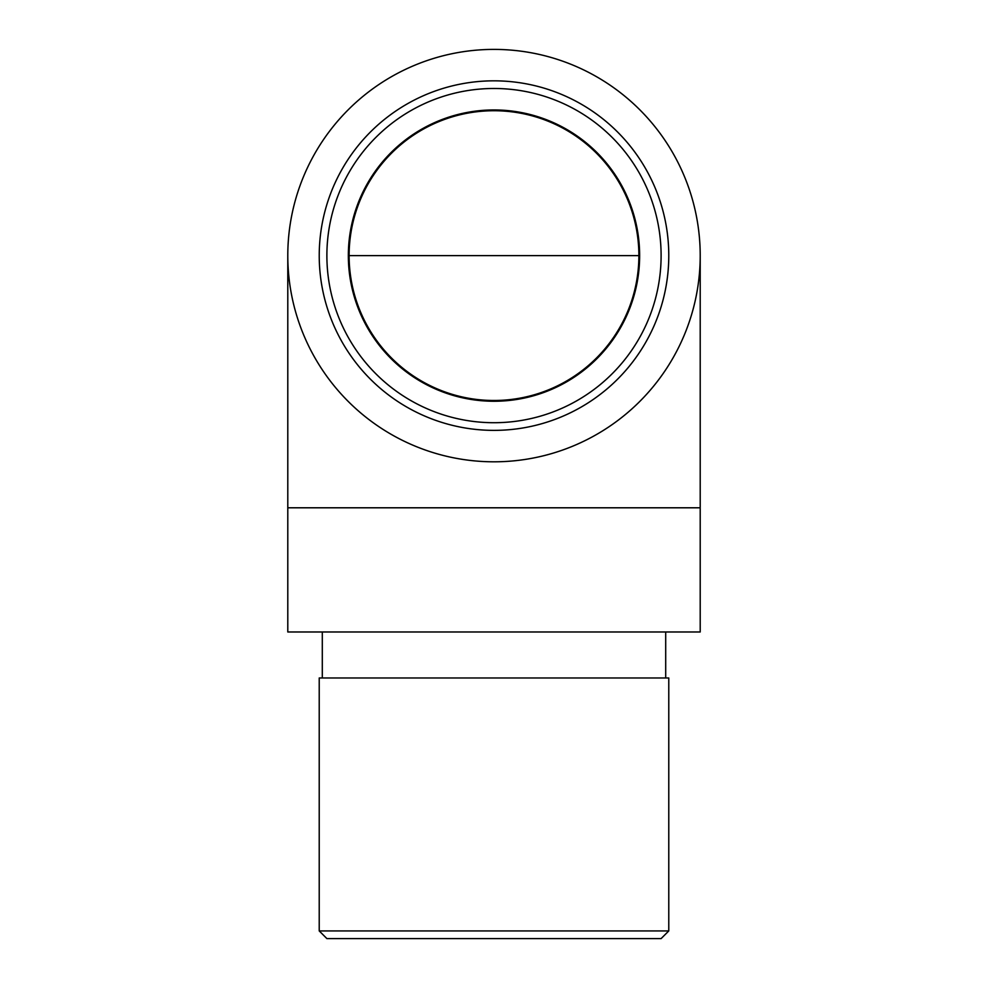 <?xml version="1.0" encoding="UTF-8"?>
<svg xmlns="http://www.w3.org/2000/svg" width="988" height="988" viewBox="0 0 988 988"><rect width="100%" height="100%" fill="white"/><g stroke="black" fill="none" stroke-linecap="round" stroke-linejoin="round"><path stroke-width="1.48" d="M639.644 255.608A145.644 145.644 0 0 0 421.172 129.465A145.644 145.644 0 0 0 421.172 381.739A145.644 145.644 0 0 0 639.644 255.608M348.542 248.309L348.418 251.384M351.246 284.507L351.382 285.137M349.122 255.608A144.878 144.878 0 0 0 494 400.486A144.878 144.878 0 0 0 638.878 255.608A144.878 144.878 0 0 0 494 110.73A144.878 144.878 0 0 0 349.122 255.608L638.878 255.608M287.792 507.795L287.792 255.608A206.208 206.208 0 0 0 494 461.804A206.208 206.208 0 0 0 700.208 255.608L700.208 507.795L287.792 507.795L287.792 631.974L700.208 631.974L700.208 507.795M700.208 255.608A206.208 206.208 0 0 0 494 49.4A206.208 206.208 0 0 0 287.792 255.608M661.108 255.608A167.108 167.108 0 0 0 410.44 110.878A167.108 167.108 0 0 0 410.44 400.325A167.108 167.108 0 0 0 661.108 255.608M668.777 255.608A174.777 174.777 0 0 1 406.611 406.957A174.777 174.777 0 0 1 406.611 104.246A174.777 174.777 0 0 1 668.777 255.608M665.702 677.978L665.702 631.974M319.223 930.931L668.777 930.931L668.777 677.978L319.223 677.978L319.223 930.931L326.892 938.6L661.108 938.6L668.777 930.931M348.529 248.482L348.455 250.297M322.298 677.978L322.298 631.974"/></g></svg>
